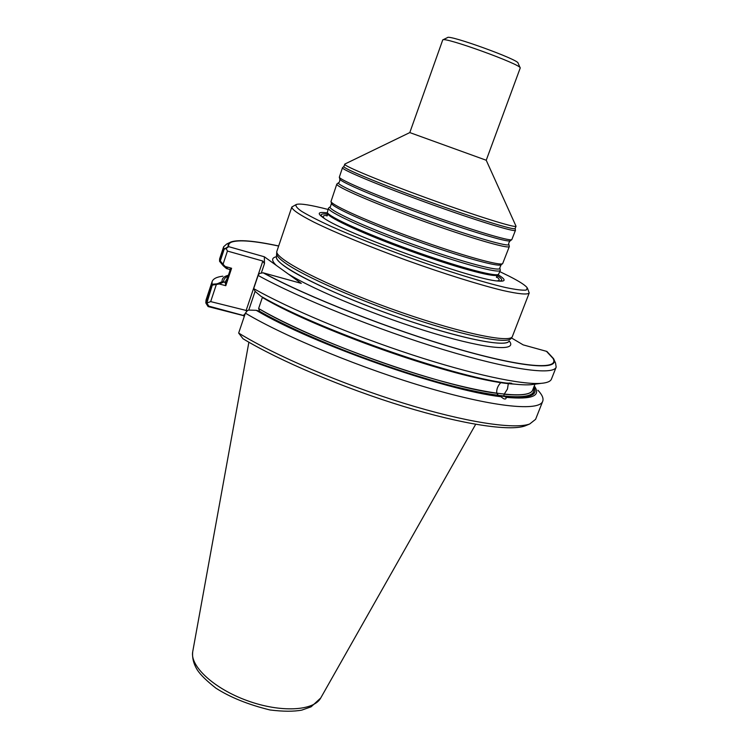 <?xml version="1.0" encoding="UTF-8"?>
<svg xmlns="http://www.w3.org/2000/svg" width="749" height="749" viewBox="0 0 749 749"><rect width="100%" height="100%" fill="white"/><g stroke="black" fill="none" stroke-linecap="round" stroke-linejoin="round"><path stroke-width="1.12" d="M327.491 213.044L327.585 213.315C328.118 214.495 330.609 216.349 335.056 218.877C349.942 227.368 389.227 243.519 427.042 256.495C464.904 269.5 494.097 276.915 497.72 274.902L497.954 274.752M498.413 281.081C503.216 281.044 502.738 279.162 497.008 275.435M327.781 214.186C320.993 213.371 319.43 214.514 323.091 217.613M278.591 245.953C254.482 240.775 238.659 239.427 231.132 241.899C228.679 242.873 227.715 244.408 228.23 246.524L225.973 248.088L227.434 251.055L226.151 248.462L224.166 249.239L220.3 260.933L223.052 264.257L227.434 251.055L262.833 261.045L264.472 263.648L262.833 261.045L227.434 251.055L222.753 265.165L223.595 266.054L231.6 268.264L225.159 266.485L228.042 268.994L229.587 269.434L231.6 268.264L230.42 271.803L229.587 269.434L231.6 268.264L226.966 282.186L223.689 282.073C223.38 279.48 224.822 277.57 228.033 276.362M500.903 396.717L498.516 395.472L496.784 393.3C440.655 386.447 311.94 340.72 258.611 308.522L259.575 311.163L258.611 308.522L262.356 297.484L258.611 308.522C296.07 330.449 367.881 359.792 428.728 377.515C489.696 395.322 529.646 399.105 532.642 390.107C530.966 394.554 521.473 395.921 504.171 394.227L503.731 396.118L506.127 397.354C506.23 399.048 505.313 399.451 503.384 398.571L500.903 396.717C444.56 390.369 312.277 343.782 256.233 310.311L257.89 310.741C300.021 335.131 382.28 367.656 445.618 384.518C509.17 401.511 541.995 400.64 533.84 387.064M509.245 382.982L511.661 383.282L511.389 383.76C519.581 384.771 526.116 385.08 530.994 384.696L541.115 383.348C521.819 384.958 472.16 374.472 412.072 354.811C352.021 335.168 288.861 308.56 253.677 288.618L255.203 291.455L260.989 296.304C317.426 329.083 450.037 375.858 506.193 383.048L511.661 383.282M223.689 282.073L219.345 283.983L212.304 285.107L206.855 303.036L208.831 306.154L244.502 315.778M223.595 266.054L226.479 268.554L229.587 269.434L230.42 271.803L230.224 270.342L230.42 271.803L225.795 285.706L225.252 282.467L222.125 281.661C221.741 278.525 223.839 276.39 228.408 275.239M222.125 281.661L217.79 283.571L225.795 285.706L225.252 282.467L226.966 282.186L225.795 285.706L219.345 283.983M223.052 264.257L225.159 266.485M496.784 393.3C496.334 389.424 497.72 385.819 500.959 382.486C444.972 374.996 316.003 329.129 262.356 297.484L262.356 297.484C321.068 332.294 466.749 382.074 514.123 384.078L508.328 383.497L507.476 389.003L504.171 394.227M216.255 284.789L210.675 301.604L206.855 303.036M211.976 284.264L212.117 281.605L206.031 300.021L205.816 302.896L211.976 284.264L216.545 283.89L210.675 301.604L247.329 310.751L210.675 301.604L206.041 303.345L208.091 306.556L243.285 315.582L245.232 313.606L243.734 315.114M248.79 310.002L255.1 291.342L248.79 310.002M226.151 248.462L228.735 246.664L264.35 256.785L301.276 283.375L263.62 272.945C306.744 296.51 391.558 329.878 457.873 348.922C524.394 368.077 559.906 370.1 553.024 358.415L546.47 351.328L523.186 344.877L511.445 337.93L523.186 344.877L546.892 351.44L553.52 358.602C560.43 370.334 524.777 368.293 457.995 349.053C391.409 329.935 306.275 296.426 263.077 272.795L259.369 273.497L258.124 275.445C298.954 298.074 377.73 329.794 444.138 349.83C510.696 369.95 553.502 375.483 556.17 367.132L555.552 363.078L554.007 359.689M228.23 246.524L264.35 256.785L264.472 263.648L264.35 256.785L301.276 283.375L263.077 272.795M228.735 246.664C228.23 244.567 229.194 243.041 231.638 242.077C239.09 239.614 254.735 240.935 278.572 246.037M276.653 253.508L276.643 253.677C276.578 255.793 279.452 258.901 285.257 263.021C304.057 276.475 359.323 300.77 413.13 318.615C467.002 336.526 507.279 344.147 511.015 338.52L511.118 338.379M499.864 268.086L500.323 270.323C499.836 274.059 459.474 263.227 411.959 246C364.435 228.82 326.489 211.312 328.502 208.128L330.3 206.705M500.323 270.323L498.478 274.424C494.583 276.868 455.355 266.167 410.546 249.923C365.718 233.716 328.727 216.826 327.304 212.463L328.502 208.128M409.797 132.582L442.743 39.922C443.942 36.42 521.547 64.517 520.237 67.972L486.232 160.249L409.797 132.582L344.905 164.022L343.866 166.503C342.377 168.169 380.735 184.179 428.138 201.322C475.521 218.493 515.246 230.748 515.172 228.511L515.462 230.317C515.527 232.621 475.4 220.309 427.539 202.97C379.668 185.658 340.964 169.433 342.49 167.701L343.875 166.465M486.223 160.249L516.033 226.226C516.145 228.37 476.439 216.03 429.027 198.859C381.616 181.707 343.201 165.772 344.662 164.19M508.852 244.408L509.339 246.515L502.635 263.685C499.414 265.989 460.026 254.922 414.684 238.491C369.323 222.088 331.976 205.385 330.983 201.547L336.825 184.067L338.539 182.756M509.339 246.515C509.17 249.398 468.958 237.686 421.228 220.393C373.498 203.129 335.103 186.389 336.825 184.067M515.462 230.317L511.801 239.661C509.479 241.403 469.998 229.494 423.971 212.819C377.936 196.172 339.99 180.041 339.316 177.232L342.49 167.701M520.171 67.822L518.074 63.122C519.16 59.808 448.791 34.332 447.499 37.581L442.884 39.847M498.048 274.696C506.258 279.742 506.099 281.839 497.57 280.997C472.385 279.48 344.109 233.042 323.793 218.081C316.696 213.278 317.922 211.564 327.463 212.941M534.271 385.95C541.499 395.921 532.118 399.723 506.127 397.354M534.87 384.181L530.994 384.696M510.078 383.095L511.389 383.76M212.117 281.605C213.156 278.74 216.733 276.933 222.846 276.184M245.391 313.148L238.659 333.052C274.714 355.363 341.666 384.097 403.683 403.215C465.766 422.37 514.404 429.608 529.702 423.99L535.601 419.328L542.716 401.277C539.374 411.285 496.119 407.606 429.739 388.357C363.49 369.182 285.463 337.087 245.391 313.148L247.582 310.432L248.902 310.077L256.233 310.311M537.941 390.248C542.154 394.732 543.746 398.412 542.716 401.277M217.79 283.571L216.545 283.89M222.753 265.165L219.569 261.317L219.607 258.92L223.633 246.758L223.633 249.005L219.569 261.317M556.17 367.132L551.47 379.05C550.571 381.419 547.116 382.851 541.115 383.348M526.781 425.189L525.04 425.909C510.022 431.405 463.388 424.664 403.73 406.473C344.137 388.3 279.208 360.718 243.022 338.754L238.659 333.052M225.973 248.088L223.633 249.005M230.055 242.414L226.694 244.034L223.633 246.758M258.124 275.445L253.677 288.618M244.277 316.443L243.285 315.582M527.539 288.477L529.215 292.962L512.241 336.835C508.468 343.51 453.445 331.367 389.461 308.167C325.45 285.032 275.398 259.145 276.774 251.598L291.82 207.024L295.977 204.655M529.215 292.962C527.596 294.928 518.645 294.067 502.382 290.387C479.22 284.76 443.773 273.685 406.763 260.371C369.809 246.908 335.477 232.733 314.084 222.219C299.226 214.645 291.81 209.58 291.82 207.024M499.826 271.634L509.451 276.344C519.731 281.587 525.686 285.463 527.305 287.972L526.21 290.097C522.559 290.481 515.752 289.638 505.8 287.569C483.461 282.429 446.704 271.035 407.943 257.094C378.292 246.234 352.573 235.954 330.805 226.264C318.025 220.337 308.27 215.347 301.529 211.284C296.679 207.857 294.994 205.563 296.482 204.411C300.377 203.325 310.901 205.011 328.043 209.448M496.447 276.69C499.892 279.255 500.042 280.66 496.905 280.912C500.042 280.66 499.892 279.255 496.447 276.69M324.364 218.446C322.107 216.246 323.119 215.263 327.407 215.506C323.119 215.263 322.107 216.246 324.364 218.446M327.304 212.463L327.744 213.793C329.176 218.165 365.802 234.914 410.171 250.962C454.521 267.037 493.385 277.607 497.289 275.164C493.385 277.607 454.521 267.037 410.171 250.962C365.802 234.914 329.176 218.165 327.744 213.793L326.92 216.058L327.585 213.315M225 282.429L227.621 277.617L225 282.429M226.966 282.186L227.003 279.471L226.966 282.186M503.731 396.118C526.144 398.281 536.022 395.678 533.354 388.291C538.185 400.5 503.468 400.041 441.142 382.992C378.994 366.055 300.274 334.747 259.276 311.097C314.646 343.913 443.305 389.152 498.516 395.472M262.833 261.045L246.037 310.76L262.833 261.045M264.472 263.648L261.261 273.142L264.472 263.648M276.315 265.399C271.372 260.661 271.419 257.768 276.447 256.71C271.419 257.768 271.372 260.661 276.315 265.399M509.217 340.973C518.036 351.534 488.535 349.689 434.504 333.577C380.632 317.585 314.936 290.603 288.14 273.919C314.936 290.603 380.632 317.585 434.504 333.577C488.535 349.689 518.036 351.534 509.217 340.973M276.774 251.598L276.418 257.15C275.061 264.846 324.42 290.621 387.551 313.438C450.655 336.32 505.079 348.116 508.974 341.31C505.172 347.012 465.157 339.559 411.735 321.827C358.378 304.169 303.598 279.995 284.957 266.532C279.199 262.403 276.362 259.276 276.428 257.132L276.643 253.677M501.147 264.706L499.808 267.861C502.495 272.786 461.833 262.094 412.596 244.24C363.349 226.441 325.263 208.634 330.478 206.574L331.47 203.288M502.635 263.685L500.959 264.828C497.72 267.15 458.828 256.27 414.113 240.064C369.388 223.895 332.537 207.351 331.535 203.503L330.983 201.547M510.247 240.738L510.116 240.832C508.805 242.601 508.374 243.743 508.814 244.249C511.183 248.041 470.831 236.394 421.865 218.652C372.89 200.938 334.428 184.057 338.679 182.653C339.344 182.55 339.737 181.398 339.868 179.198L339.821 179.039M511.801 239.661L510.116 240.832C507.766 242.573 468.78 230.879 423.391 214.429C377.992 198.017 340.552 182.054 339.868 179.198L339.316 177.232M192.727 651.667C192.053 657.856 193.607 663.989 197.39 670.065C200.563 674.915 206.733 680.944 215.899 688.153C230.102 697.31 248.134 704.584 269.996 709.968C283.113 711.587 293.72 711.634 301.819 710.108L311.088 706.831L320.722 698.002C313.756 710.998 280.66 712.833 247.367 700.699C214.017 688.706 189.759 666.114 192.727 651.667L248.883 342.209M498.478 274.424L497.289 275.164L496.465 277.439L497.72 274.902M230.112 270.127L227.003 279.471L230.112 270.127M534.973 384.162L532.642 390.107L534.973 384.162M512.241 336.835L511.015 338.52M516.033 226.226L515.172 228.511M320.722 698.002L475.671 424.308M525.04 425.909L529.702 423.99"/></g></svg>
